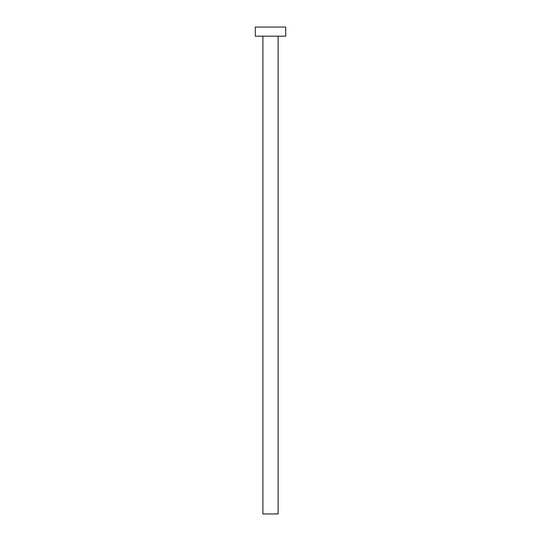 <?xml version="1.0" encoding="UTF-8"?>
<svg xmlns="http://www.w3.org/2000/svg" width="541" height="541" viewBox="0 0 541 541"><rect width="100%" height="100%" fill="white"/><g stroke="black" fill="none" stroke-linecap="round" stroke-linejoin="round"><path stroke-width="0.81" d="M262.892 36.179L262.892 513.95L278.108 513.95L278.108 36.179L278.108 513.95L262.892 513.95L262.892 36.179M255.284 27.05L255.284 36.179L285.716 36.179L285.716 27.05L255.284 27.05L255.284 36.179L285.716 36.179L285.716 27.05L255.284 27.05"/></g></svg>
